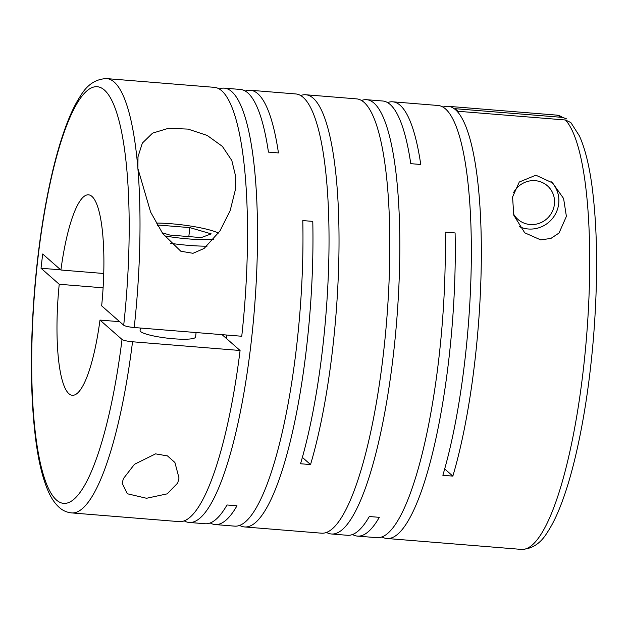 <?xml version="1.0" encoding="UTF-8"?>
<svg xmlns="http://www.w3.org/2000/svg" width="628" height="628" viewBox="0 0 628 628"><rect width="100%" height="100%" fill="white"/><g stroke="black" fill="none" stroke-linecap="round" stroke-linejoin="round"><path stroke-width="0.94" d="M226.347 338.421A106.14 23.33 -85.4 0 0 226.841 335.038M540.7 239.88L550.905 238.428L559.03 233.027L566.393 216.37L563.591 198.487L552.569 182.905L535.888 175.204L519.285 182.01L512.574 196.964L513.767 215.192L524.725 232.8L540.7 239.88M519.191 226.575A27.93 26.886 131.3 0 0 528.313 228.992A27.93 26.886 131.3 0 0 556.063 212.814A27.93 26.886 131.3 0 0 551.117 181.688M221.778 90.817A217.861 47.893 -85.4 0 0 214.297 87.339L106.752 78.61A217.861 47.893 94.6 0 1 114.233 82.087A217.861 47.893 94.6 0 1 137.893 168.516L150.61 212.052L162.77 233.655L180.833 251.247L193.024 253.296L204.092 248.476L219.949 230.978L230.17 210.639L235.374 189.687L235.665 176.444L231.826 160.532L222.383 146.379L207.193 135.436L188.023 129.101L168.524 128.277L152.573 133.136L142.36 143.082L137.995 156.788L137.893 168.516A217.861 47.893 94.6 0 1 134.211 327.526L241.756 336.255A217.861 47.893 -85.4 0 0 221.778 90.817M184.161 520.84A217.861 47.893 -85.4 0 0 189.059 522.441A217.861 47.893 -85.4 0 0 252.833 326.756A217.861 47.893 -85.4 0 0 231.779 91.625A217.861 47.893 -85.4 0 0 224.29 88.148A217.861 47.893 -85.4 0 0 219.196 88.933M245.273 91.052A217.861 47.893 -85.4 0 1 250.368 90.259A217.861 47.893 -85.4 0 1 257.849 93.745A217.861 47.893 -85.4 0 1 278.44 152.934L268.446 152.125A217.861 47.893 -85.4 0 0 247.856 92.928A217.861 47.893 -85.4 0 0 240.367 89.451L224.29 88.148M300.671 95.542A217.861 47.893 -85.4 0 1 305.765 94.757A217.861 47.893 -85.4 0 1 313.246 98.235A217.861 47.893 -85.4 0 1 339.01 246.569A217.861 47.893 -85.4 0 1 310.538 464.563L300.545 463.754A217.861 47.893 -85.4 0 0 329.017 245.752A217.861 47.893 -85.4 0 0 303.253 97.426A217.861 47.893 -85.4 0 0 295.772 93.949L250.368 90.259M239.558 525.338A217.861 47.893 -85.4 0 0 244.465 526.931L321.371 533.172A217.861 47.893 -85.4 0 0 385.145 337.487A217.861 47.893 -85.4 0 0 364.091 102.364A217.861 47.893 -85.4 0 0 356.61 98.879L305.765 94.757M326.466 532.387A217.861 47.893 -85.4 0 0 331.364 533.981A217.861 47.893 -85.4 0 0 395.138 338.304A217.861 47.893 -85.4 0 0 374.084 103.173A217.861 47.893 -85.4 0 0 366.603 99.695A217.861 47.893 -85.4 0 0 361.508 100.48M387.578 102.592A217.861 47.893 -85.4 0 1 392.673 101.807A217.861 47.893 -85.4 0 1 400.154 105.284A217.861 47.893 -85.4 0 1 420.752 164.481L410.759 163.665A217.861 47.893 -85.4 0 0 390.161 104.476A217.861 47.893 -85.4 0 0 382.68 100.998L366.603 99.695M189.059 522.441L205.136 523.744A217.861 47.893 -85.4 0 0 226.998 504.975L236.992 505.783A217.861 47.893 -85.4 0 1 215.129 524.553L234.464 526.123A217.861 47.893 -85.4 0 0 302.79 220.577L312.783 221.386A217.861 47.893 -85.4 0 1 244.465 526.931M210.231 522.959A217.861 47.893 -85.4 0 0 215.129 524.553M444.687 468.928L452.851 476.11L442.858 475.302A217.861 47.893 -85.4 0 0 471.33 257.299A217.861 47.893 -85.4 0 0 445.566 108.974A217.861 47.893 -85.4 0 0 438.085 105.488L392.673 101.807M452.851 476.11A217.861 47.893 -85.4 0 0 481.323 258.108A217.861 47.893 -85.4 0 0 455.559 109.782A217.861 47.893 -85.4 0 0 448.078 106.305A217.861 47.893 -85.4 0 0 442.983 107.09M565.435 119.995A217.861 47.893 94.6 0 1 584.668 357.308A217.861 47.893 94.6 0 1 521.256 549.39C532.01 549.131 540.716 543.432 547.388 532.293C551.722 525.762 555.859 517.598 559.784 507.801C565.412 493.765 570.577 476.895 575.287 457.184C583.718 421.529 589.77 381.848 593.444 338.131C598.068 280.033 597.613 229.55 592.086 186.689C589.205 165.203 584.982 148.287 579.409 135.938L570.868 122.586L565.435 119.995L457.89 111.266A217.861 47.893 -85.4 0 0 456.43 109.853A217.861 47.893 -85.4 0 0 454.939 108.675L562.484 117.397L566.652 118.896L556.494 115.097A217.861 47.893 94.6 0 1 562.484 117.397M123.394 478.638L122.154 483.215L127.335 493.757L146.536 498.271L167.197 493.851L177.708 483.05L179.011 478.01L174.906 462.491L167.48 455.912L155.611 453.863L134.463 464.288L123.394 478.638M179.066 521.625A217.861 47.893 -85.4 0 0 240.084 350.495L132.539 341.773A217.861 47.893 94.6 0 1 71.521 512.903L179.066 521.625M119.681 321.685L99.985 320.084A100.551 22.106 94.6 0 1 72.314 395.271A100.551 22.106 94.6 0 1 68.86 393.67A100.551 22.106 94.6 0 1 59.228 284.264L103.118 287.82M99.985 320.084L122.028 339.465C123.645 340.478 127.146 341.247 132.539 341.773M156.199 223.05A42.453 6.696 -173.3 0 1 218.544 233.082M140.382 328.028L140.091 330.524A27.93 4.404 6.7 0 0 140.672 331.584A27.93 4.404 6.7 0 0 170.423 338.492A27.93 4.404 6.7 0 0 195.567 337.048L196.093 332.55M513.327 213.599A22.341 21.509 131.3 0 0 530.095 224.51A22.341 21.509 131.3 0 0 554.398 204.359A22.341 21.509 131.3 0 0 535.244 180.683A22.341 21.509 131.3 0 0 513.61 192.537M381.871 536.877A217.861 47.893 -85.4 0 0 386.769 538.479A217.861 47.893 -85.4 0 0 455.096 232.933L445.103 232.125A217.861 47.893 -85.4 0 1 376.776 537.67L357.442 536.1A217.861 47.893 -85.4 0 0 379.304 517.331L369.303 516.522A217.861 47.893 -85.4 0 1 347.449 535.292L331.364 533.981M352.536 534.499A217.861 47.893 -85.4 0 0 357.442 536.1M310.538 464.563L302.374 457.388M162.189 232.8L169.858 235.053L201.219 237.596L211.22 233.883L189.868 227.619L158.507 225.075L157.557 225.428M188.816 236.591L189.868 227.619M158.319 226.716L158.507 225.075M213.881 239.213A42.453 6.696 -173.3 0 1 164.316 235.822M207.02 246.192A48.042 7.575 -173.3 0 1 170.557 243.319M103.761 273.494L60.908 270.016L42.688 254.002L41.016 268.25L59.228 284.264M60.712 269.844L41.016 268.25M240.084 350.495L222.061 334.653M134.211 327.526C128.834 327.007 125.325 326.238 123.7 325.226L101.657 305.844A100.551 22.106 94.6 0 0 88.572 194.829A100.551 22.106 94.6 0 0 60.908 270.016M122.028 339.465A208.92 45.93 94.6 0 1 56.371 499.951A208.92 45.93 94.6 0 1 37.994 257.731A208.92 45.93 94.6 0 1 104.515 90.149A208.92 45.93 94.6 0 1 123.7 325.226M448.078 106.305L556.494 115.097M106.752 78.61C95.998 78.869 87.292 84.568 80.627 95.707C76.286 102.246 72.149 110.41 68.224 120.207C62.533 134.4 57.313 151.474 52.571 171.452C44.07 207.609 38.01 247.793 34.391 292.012C29.932 349.529 30.466 399.439 35.984 441.751C38.873 463.142 43.112 479.973 48.686 492.25C51.504 498.522 54.997 503.562 59.165 507.369C62.659 510.548 66.78 512.393 71.521 512.903M137.995 156.788L137.924 157.408M386.769 538.479L521.256 549.39"/></g></svg>
